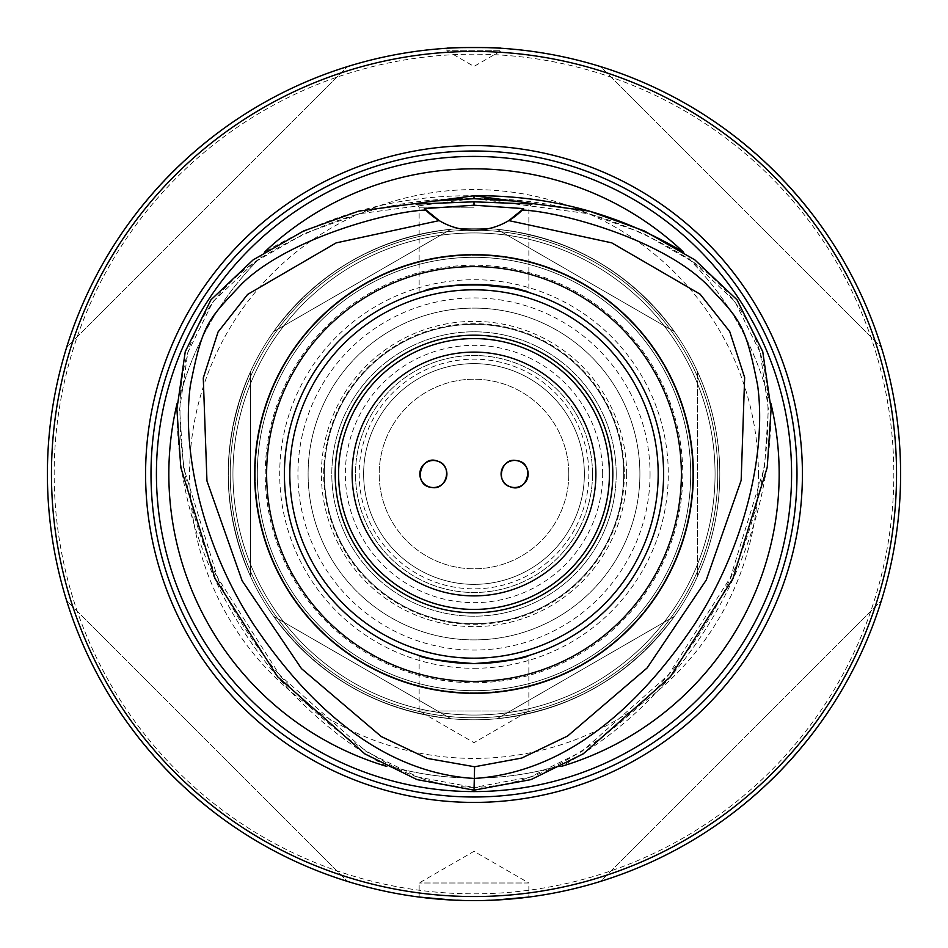 <?xml version="1.0" encoding="UTF-8"?>
<svg xmlns="http://www.w3.org/2000/svg" width="948" height="948" viewBox="0 0 948 948"><rect width="100%" height="100%" fill="white"/><g stroke="black" fill="none" stroke-linecap="round" stroke-linejoin="round"><path stroke-width="0.71" stroke-dasharray="4.74 3.56" d="M497.048 718.714C570.969 710.218 630.088 676.09 674.407 616.319C630.088 676.09 570.969 710.218 497.048 718.714L674.407 616.319L497.048 718.714M719.805 474C719.674 509.728 712.232 543.868 697.455 576.396C712.232 543.868 719.674 509.728 719.805 474C719.674 438.272 712.232 404.132 697.455 371.604C712.232 404.132 719.674 438.272 719.805 474A245.805 245.805 0 0 1 351.104 686.873A245.805 245.805 0 0 1 351.104 261.127A245.805 245.805 0 0 1 719.805 474A245.805 245.805 0 0 1 351.104 686.873A245.805 245.805 0 0 1 351.104 261.127A245.805 245.805 0 0 1 719.805 474A245.805 245.805 0 0 1 351.104 686.873A245.805 245.805 0 0 1 351.104 261.127A245.805 245.805 0 0 1 719.805 474A245.805 245.805 0 0 1 351.104 686.873A245.805 245.805 0 0 1 351.104 261.127A245.805 245.805 0 0 1 719.805 474M273.593 616.319C317.912 676.09 377.031 710.218 450.952 718.714C377.031 710.218 317.912 676.09 273.593 616.319L450.952 718.714L273.593 616.319M250.545 371.604C220.943 439.872 220.943 508.128 250.545 576.396C220.943 508.128 220.943 439.872 250.545 371.604L250.545 576.396L250.545 371.604M450.952 229.286C377.031 237.782 317.912 271.91 273.593 331.681C317.912 271.91 377.031 237.782 450.952 229.286L273.593 331.681L450.952 229.286M674.407 331.681C630.088 271.91 570.969 237.782 497.048 229.286C570.969 237.782 630.088 271.91 674.407 331.681L497.048 229.286L674.407 331.681M697.455 576.396L697.455 371.604L697.455 576.396M512.702 659.607A189.6 189.6 0 0 1 495.14 662.415M494.975 662.439A189.6 189.6 0 0 1 474.071 663.6M473.929 663.6A189.6 189.6 0 0 1 453.026 662.439M452.86 662.415A189.6 189.6 0 0 1 435.298 659.607M435.298 288.393A189.6 189.6 0 0 1 452.86 285.585M453.026 285.561A189.6 189.6 0 0 1 473.929 284.4M474.071 284.4A189.6 189.6 0 0 1 494.975 285.561M495.14 285.585A189.6 189.6 0 0 1 512.702 288.393M663.6 474A189.6 189.6 0 0 1 379.2 638.194A189.6 189.6 0 0 1 379.2 309.806A189.6 189.6 0 0 1 663.6 474A189.6 189.6 0 0 1 379.2 638.194A189.6 189.6 0 0 1 379.2 309.806A189.6 189.6 0 0 1 663.6 474M717.766 474A243.766 243.766 0 0 1 352.111 685.108A243.766 243.766 0 0 1 352.111 262.892A243.766 243.766 0 0 1 717.766 474A243.766 243.766 0 0 1 352.111 685.108A243.766 243.766 0 0 1 352.111 262.892A243.766 243.766 0 0 1 717.766 474A243.766 243.766 0 0 1 352.111 685.108A243.766 243.766 0 0 1 352.111 262.892A243.766 243.766 0 0 1 717.766 474A243.766 243.766 0 0 1 352.111 685.108A243.766 243.766 0 0 1 352.111 262.892A243.766 243.766 0 0 1 717.766 474A243.766 243.766 0 0 1 352.111 685.108A243.766 243.766 0 0 1 352.111 262.892A243.766 243.766 0 0 1 717.766 474M715.065 474A241.065 241.065 0 0 1 353.474 682.761A241.065 241.065 0 0 1 353.474 265.239A241.065 241.065 0 0 1 715.065 474A241.065 241.065 0 0 1 353.474 682.761A241.065 241.065 0 0 1 353.474 265.239A241.065 241.065 0 0 1 715.065 474M609.434 474A135.434 135.434 0 0 1 406.289 591.279A135.434 135.434 0 0 1 406.289 356.721A135.434 135.434 0 0 1 609.434 474A135.434 135.434 0 0 1 406.289 591.279A135.434 135.434 0 0 1 406.289 356.721A135.434 135.434 0 0 1 609.434 474A135.434 135.434 0 0 0 406.289 356.721A135.434 135.434 0 0 0 406.289 591.279A135.434 135.434 0 0 0 609.434 474A135.434 135.434 0 0 0 406.289 356.721A135.434 135.434 0 0 0 406.289 591.279A135.434 135.434 0 0 0 609.434 474A135.434 135.434 0 0 0 406.289 356.721A135.434 135.434 0 0 0 406.289 591.279A135.434 135.434 0 0 0 609.434 474M626.628 474A152.628 152.628 0 0 1 397.686 606.175A152.628 152.628 0 0 1 397.686 341.825A152.628 152.628 0 0 1 626.628 474M639.9 474A165.9 165.9 0 0 1 391.05 617.669A165.9 165.9 0 0 1 391.05 330.331A165.9 165.9 0 0 1 639.9 474A165.9 165.9 0 0 1 391.05 617.669A165.9 165.9 0 0 1 391.05 330.331A165.9 165.9 0 0 1 639.9 474M623.654 474A149.654 149.654 0 0 1 399.179 603.603A149.654 149.654 0 0 1 399.179 344.397A149.654 149.654 0 0 1 623.654 474A149.654 149.654 0 0 1 399.179 603.603A149.654 149.654 0 0 1 399.179 344.397A149.654 149.654 0 0 1 623.654 474M650.055 474A176.055 176.055 0 0 1 385.966 626.474A176.055 176.055 0 0 1 385.966 321.526A176.055 176.055 0 0 1 650.055 474M624.329 474A150.329 150.329 0 0 1 398.835 604.184A150.329 150.329 0 0 1 398.835 343.816A150.329 150.329 0 0 1 624.329 474M588.838 474A114.838 114.838 0 0 1 416.575 573.457A114.838 114.838 0 0 1 416.575 374.543A114.838 114.838 0 0 1 588.838 474M592.5 474A118.5 118.5 0 0 1 414.75 576.621A118.5 118.5 0 0 1 414.75 371.379A118.5 118.5 0 0 1 592.5 474A118.5 118.5 0 0 1 414.75 576.621A118.5 118.5 0 0 1 414.75 371.379A118.5 118.5 0 0 1 592.5 474M584.371 474A110.371 110.371 0 0 1 418.815 569.582A110.371 110.371 0 0 1 418.815 378.418A110.371 110.371 0 0 1 584.371 474A110.371 110.371 0 0 0 418.815 378.418A110.371 110.371 0 0 0 418.815 569.582A110.371 110.371 0 0 0 584.371 474M568.8 474A94.8 94.8 0 0 0 426.6 391.903A94.8 94.8 0 0 0 426.6 556.097A94.8 94.8 0 0 0 568.8 474A94.8 94.8 0 0 0 426.6 391.903A94.8 94.8 0 0 0 426.6 556.097A94.8 94.8 0 0 0 568.8 474M453.002 900.079L474 900.6C440.69 899.427 422.417 898.242 419.146 897.057L419.146 882.991L474 851.328L528.854 882.991L419.146 882.991L528.854 882.991L528.854 897.057C525.583 898.242 507.31 899.427 474 900.6A426.6 426.6 0 0 1 104.553 260.7A426.6 426.6 0 0 1 843.447 260.7A426.6 426.6 0 0 1 474 900.6L494.998 900.079M446.911 48.265L474 47.4L501.089 48.265L501.089 50.789L446.911 50.789L501.089 50.789L474 66.419L446.911 50.789L446.911 48.265M600.617 881.379C732.733 841.006 841.006 732.733 881.379 600.617C841.006 732.733 732.733 841.006 600.617 881.379L881.379 600.617L600.617 881.379M600.617 66.621C732.733 106.994 841.006 215.267 881.379 347.383C841.006 215.267 732.733 106.994 600.617 66.621L881.379 347.383L600.617 66.621M66.621 347.383C106.994 215.267 215.267 106.994 347.383 66.621C215.267 106.994 106.994 215.267 66.621 347.383L347.383 66.621L66.621 347.383M66.621 600.617C106.994 732.733 215.267 841.006 347.383 881.379C215.267 841.006 106.994 732.733 66.621 600.617L347.383 881.379L66.621 600.617M683.046 251.86L690.357 260.001C624.779 218.182 552.66 197.67 474 198.476L359.209 213.774L304.746 233.421L254.657 262.122L213.075 301.523L187.834 352.466L179.622 409.358L183.462 467.032L217.554 577.533L279.79 675.142L366.307 751.622L417.997 777.087L474.083 787.444C446.295 786.662 420.094 780.097 395.482 767.726L386.796 766.446C258.543 695.974 174.029 549.603 177.134 403.303L180.369 395.138C183.995 337.441 210.16 292.103 258.887 259.148L264.338 252.251C328.743 213.893 398.634 195.063 474 195.762M690.357 260.001L689.113 259.148A304.035 304.035 0 0 1 767.631 395.138A304.035 304.035 0 0 0 689.113 259.148C737.734 291.937 763.91 337.275 767.631 395.138L770.866 403.303C773.971 549.603 689.457 695.974 561.204 766.446L552.518 767.726A304.035 304.035 0 0 1 395.482 767.726A304.035 304.035 0 0 0 552.518 767.726C527.941 780.074 501.8 786.639 474.083 787.444L530.157 777.028L581.823 751.539L668.304 675.035L730.493 577.427L764.55 466.949L768.378 409.287L760.142 352.407L734.89 301.476L693.308 262.098L643.218 233.409L588.767 213.774L474 198.476C395.328 197.67 323.221 218.182 257.643 260.001M258.887 259.148A304.035 304.035 0 0 0 180.369 395.138A304.035 304.035 0 0 1 258.887 259.148M551.155 768.366C686.162 699.802 775.618 544.839 767.501 393.633M180.499 393.633C172.382 544.839 261.838 699.79 396.845 768.366M508.803 220.6A67.711 67.711 0 0 1 439.197 220.6M474 207.221L419.146 207.221L474 207.221M419.146 292.505L423.353 291.285L419.146 292.505L419.146 207.221L415.994 204.069M524.647 291.285L528.854 292.505L528.854 207.221L532.006 204.069M474 663.6A189.6 189.6 0 0 0 638.194 379.2A189.6 189.6 0 0 0 309.806 379.2A189.6 189.6 0 0 0 474 663.6A189.6 189.6 0 0 0 638.194 379.2A189.6 189.6 0 0 0 309.806 379.2A189.6 189.6 0 0 0 474 663.6A189.6 189.6 0 0 0 638.194 379.2A189.6 189.6 0 0 0 309.806 379.2A189.6 189.6 0 0 0 474 663.6M474 668.293A194.293 194.293 0 0 0 642.258 376.854A194.293 194.293 0 0 0 305.742 376.854A194.293 194.293 0 0 0 474 668.293M474 690.689A216.689 216.689 0 0 0 661.657 365.655A216.689 216.689 0 0 0 286.343 365.655A216.689 216.689 0 0 0 474 690.689A216.689 216.689 0 0 0 661.657 365.655A216.689 216.689 0 0 0 286.343 365.655A216.689 216.689 0 0 0 474 690.689A216.689 216.689 0 0 0 661.657 365.655A216.689 216.689 0 0 0 286.343 365.655A216.689 216.689 0 0 0 474 690.689M524.647 656.715L528.854 655.495L528.854 711L419.146 711L528.854 711L474 742.663L419.146 711L419.146 655.495L423.353 656.715M602.655 474A128.655 128.655 0 0 0 409.666 362.574A128.655 128.655 0 0 0 409.666 585.426A128.655 128.655 0 0 0 602.655 474M616.2 474A142.2 142.2 0 0 0 402.9 350.855A142.2 142.2 0 0 0 402.9 597.145A142.2 142.2 0 0 0 616.2 474A142.2 142.2 0 0 0 402.9 350.855A142.2 142.2 0 0 0 402.9 597.145A142.2 142.2 0 0 0 616.2 474M692.715 474A218.715 218.715 0 0 1 364.636 663.41A218.715 218.715 0 0 1 364.636 284.59A218.715 218.715 0 0 1 692.715 474A218.715 218.715 0 0 1 364.636 663.41A218.715 218.715 0 0 1 364.636 284.59A218.715 218.715 0 0 1 692.715 474M690.689 474A216.689 216.689 0 0 1 365.655 661.657A216.689 216.689 0 0 1 365.655 286.343A216.689 216.689 0 0 1 690.689 474M758.4 474A284.4 284.4 0 0 1 331.8 720.302A284.4 284.4 0 0 1 331.8 227.698A284.4 284.4 0 0 1 758.4 474M474 893.834A419.834 419.834 0 0 0 837.582 264.089A419.834 419.834 0 0 0 110.418 264.089A419.834 419.834 0 0 0 474 893.834M474.083 787.444L474.024 790.158M474 682.75A208.75 208.75 0 0 0 654.784 369.625A208.75 208.75 0 0 0 293.216 369.625A208.75 208.75 0 0 0 474 682.75"/><path stroke-width="1.42" d="M512.702 288.393A189.6 189.6 0 0 1 512.702 659.607M435.298 659.607A189.6 189.6 0 0 1 435.298 288.393M663.6 474A189.6 189.6 0 0 1 379.2 638.194A189.6 189.6 0 0 1 379.2 309.806A189.6 189.6 0 0 1 663.6 474M474 900.6A426.6 426.6 0 0 0 843.447 260.7A426.6 426.6 0 0 0 104.553 260.7A426.6 426.6 0 0 0 474 900.6M494.998 900.079L528.854 897.057M419.146 897.057L453.002 900.079M501.089 48.265C502.748 47.329 445.252 47.329 446.911 48.265M474 896.535A422.535 422.535 0 0 0 839.928 262.726A422.535 422.535 0 0 0 108.072 262.726A422.535 422.535 0 0 0 474 896.535M474 802.411A328.411 328.411 0 0 0 758.412 309.795A328.411 328.411 0 0 0 189.588 309.795A328.411 328.411 0 0 0 474 802.411M474 796.995A322.995 322.995 0 0 0 753.719 312.496A322.995 322.995 0 0 0 194.281 312.496A322.995 322.995 0 0 0 474 796.995M386.796 766.446A305.173 305.173 0 0 1 177.134 403.303M770.866 403.303A305.173 305.173 0 0 1 561.204 766.446M264.338 252.251A305.173 305.173 0 0 1 683.662 252.251C619.257 213.893 549.366 195.063 474 195.762L474 198.701L516.127 201.166L532.006 204.069L474 201.806L474 205.206L523.604 208.619L508.803 220.6A67.711 67.711 0 0 1 424.396 208.619L474 205.206M474.024 790.158L531.01 779.6L583.221 753.861L670.343 676.813L732.934 578.588L767.228 467.364L771.091 409.204L762.749 351.649L737.023 299.805L694.86 259.882L644.308 230.933L589.443 211.143L474 195.762L358.557 211.143L303.692 230.933L253.128 259.882L210.966 299.817L185.251 351.661L176.909 409.216L180.772 467.376L215.066 578.612L277.669 676.825L364.802 753.873L417.025 779.611L474.024 790.158L474.308 778.486C564.961 772.478 637.957 708.523 694.552 624.234C745.069 546.783 766.707 451.675 757.642 385.409C745.235 322.687 739.95 319.82 706.248 283.902C659.82 238.351 558.384 211.191 522.206 210.065M523.604 208.619A67.711 67.711 0 0 1 508.803 220.6L611.721 242.842L700.145 294.2L729.723 331.563L744.642 377.529L741.158 480.375L706.236 580.058L647.117 667.961L567.627 736.004L521.779 758.045L474.604 766.766L427.299 758.424L381.286 736.56L301.488 668.636L242.107 580.721L206.96 480.968L203.275 378.015L218.064 331.978L247.594 294.437L336.137 242.889L439.197 220.6L424.396 208.619M425.794 210.065C389.604 211.179 288.085 238.386 241.704 283.95C208.122 319.796 202.754 322.593 190.347 385.54C181.305 451.876 203.026 547.091 253.685 624.602C310.375 708.855 383.584 772.881 474.308 778.486L474.604 766.766M474 201.806L415.994 204.069L431.873 201.166L474 198.701M528.854 292.505C525.607 289.756 507.322 287.054 474 284.4C450.241 285.419 433.366 287.718 423.353 291.285C438.829 282.86 509.171 282.86 524.647 291.285M474 693.344A219.344 219.344 0 0 0 663.956 364.328A219.344 219.344 0 0 0 284.044 364.328A219.344 219.344 0 0 0 474 693.344M474 681.387A207.387 207.387 0 0 0 653.599 370.312A207.387 207.387 0 0 0 294.401 370.312A207.387 207.387 0 0 0 474 681.387M528.854 655.495C525.607 658.244 507.322 660.946 474 663.6A189.6 189.6 0 0 0 638.194 379.2A189.6 189.6 0 0 0 309.806 379.2A189.6 189.6 0 0 0 474 663.6A189.6 189.6 0 0 0 638.194 379.2A189.6 189.6 0 0 0 309.806 379.2A189.6 189.6 0 0 0 474 663.6C497.759 662.581 514.634 660.282 524.647 656.715M419.146 655.495C422.393 658.244 440.678 660.946 474 663.6C450.241 662.581 433.366 660.282 423.353 656.715M612.811 474A138.811 138.811 0 0 1 404.595 594.218A138.811 138.811 0 0 1 404.595 353.782A138.811 138.811 0 0 1 612.811 474M609.434 474A135.434 135.434 0 0 0 406.289 356.721A135.434 135.434 0 0 0 406.289 591.279A135.434 135.434 0 0 0 609.434 474M595.889 474A121.889 121.889 0 0 0 413.055 368.44A121.889 121.889 0 0 0 413.055 579.56A121.889 121.889 0 0 0 595.889 474M446.911 474A13.545 13.545 0 0 1 431.838 487.462A13.545 13.545 0 0 1 420.177 470.955A13.545 13.545 0 0 1 446.911 474M501.089 474A13.545 13.545 0 0 1 516.162 460.538A13.545 13.545 0 0 1 527.823 477.045A13.545 13.545 0 0 1 501.089 474M437.881 461.238C420.355 453.736 412.143 485.649 431.565 487.426C446.579 490.922 453.168 465.48 437.881 461.238M510.119 486.762C527.645 494.264 535.857 462.351 516.435 460.574C501.421 457.078 494.832 482.52 510.119 486.762M474 791.58A317.58 317.58 0 0 0 790.62 498.719A317.58 317.58 0 0 0 523.296 160.271A317.58 317.58 0 0 0 165.059 400.423A317.58 317.58 0 0 0 474 791.58M474 658.185A184.185 184.185 0 0 0 633.513 381.914A184.185 184.185 0 0 0 314.487 381.914A184.185 184.185 0 0 0 474 658.185"/></g></svg>
